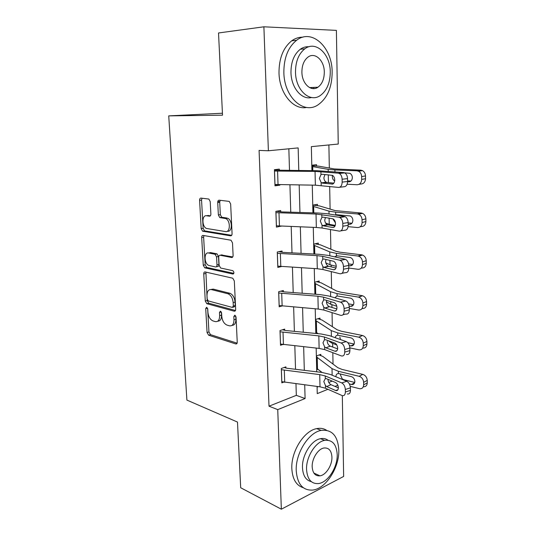 <?xml version="1.0" encoding="UTF-8"?>
<svg xmlns="http://www.w3.org/2000/svg" width="536" height="536" viewBox="0 0 536 536"><rect width="100%" height="100%" fill="white"/><g stroke="black" fill="none" stroke-linecap="round" stroke-linejoin="round"><path stroke-width="0.8" d="M206.641 307.275L205.71 308.582L207.064 332.514L208.638 335.208L235.8 343.938C236.731 344.085 237.207 343.476 237.234 342.109L236.048 317.145L234.855 315.175L233.83 316.515L233.991 319.757C233.897 324.233 232.349 326.243 229.354 325.794L226.976 325.084C224.008 323.717 222.273 320.776 221.763 316.253L221.596 313.064L220.45 311.141L219.479 312.468L219.646 315.644C219.579 320.032 218.112 322.015 215.238 321.593L212.96 320.91C210.112 319.59 208.437 316.716 207.921 312.28L207.747 309.158L206.641 307.275M314.15 87.395L313.359 88.614M315.51 473.797L314.846 474.26M210.213 201.603L208.866 199.057L200.94 198.099C200.042 198.139 199.593 198.89 199.586 200.343L201.188 228.638L202.575 231.19L230.574 235.833C231.539 235.847 232.041 235.103 232.068 233.616L230.654 204.015L229.261 201.395L219.164 200.183C218.219 200.223 217.737 200.993 217.723 202.487L218.366 214.983L219.767 217.583L225.636 218.561C230.661 220.376 230.493 232.745 225.489 231.572L206.554 228.47C201.804 226.849 201.717 214.789 206.494 215.76L209.482 216.182C210.393 216.162 210.856 215.425 210.869 213.958L210.213 201.603M342.323 395.635L343.636 476.437L281.346 509.2L240.691 487.747L237.488 422.067L186.903 400.091L168.733 115.876L222.527 115.186L218.52 32.971L263.893 26.8L336.394 30.385L338.243 144.05L311.349 146.636L311.925 170.689M281.346 509.2L277.742 409.625L305.091 398.543L304.716 384.882M298.786 170.602L298.157 147.903L268.382 150.763L259.082 150.415L269.012 406.188L277.742 409.625M268.382 150.763L263.893 26.8M205.087 271.933C204.203 271.873 203.76 272.536 203.754 273.923L205.281 301.024L206.816 303.684L234.199 311.195C235.15 311.315 235.639 310.666 235.673 309.252L234.319 280.951L232.758 278.211L205.087 271.933M203.258 265.213L201.69 237.528C201.697 236.108 202.146 235.405 203.03 235.411L231.029 240.235L232.51 242.915L233.1 255.357C233.073 256.831 232.577 257.541 231.612 257.501L220.122 255.243C219.197 255.203 218.721 255.906 218.708 257.34L219.124 265.353L220.624 268.02L232.845 270.673C234.225 272.208 234.239 273.327 232.885 274.037L204.712 267.826L203.258 265.213L205.181 264.804L203.633 237.173L201.69 237.528M222.433 113.23L168.733 115.876M269.012 406.188L296.321 395.347L295.973 383.763M295.53 369.284L294.82 345.814M294.385 331.362L293.641 306.981M293.205 292.562L292.435 267.223M291.999 252.851L291.202 226.507M290.767 212.189L289.936 184.806M289.507 170.542L288.844 148.794M285.936 368.051L285.896 366.852L281.313 368.493L281.809 382.851L283.658 382.161M284.683 330.344L284.643 329.117L280 330.565L280.509 345.258L282.74 344.521M283.397 291.758L283.356 290.505L278.653 291.752L279.176 306.786L281.976 305.996M282.09 252.268L282.043 250.989L277.28 252.027L277.815 267.417L281.5 266.546M280.743 211.847L280.703 210.534L275.873 211.352L276.415 227.11L281.219 226.125M279.37 170.448L279.323 169.108L274.425 169.691L274.988 185.831L279.859 185.161L279.839 184.659M333.03 364.085L332.816 352.688M332.709 347.06L332.642 343.556M332.32 326.659L332.059 312.629M331.958 307.443L331.911 304.843M331.596 288.375L331.281 271.598M331.194 266.874L331.161 265.213M330.859 249.2L330.484 229.542M330.404 225.308L330.39 224.638M330.102 209.1L329.674 186.434M329.325 168.049L328.89 144.948M317.098 387.099L318.317 386.617M328.796 382.456L332.193 381.109M320.843 355.509L320.816 354.363L316.615 355.864L316.944 369.673L318.056 369.257M320.026 319.262L319.999 318.089L315.744 319.416L316.079 333.493M317.372 333.104L316.166 333.499M319.195 282.211L319.168 281.011L314.86 282.15L315.148 294.231M318.337 244.329L318.31 243.096L313.949 244.048L314.19 254.037M317.466 205.583L317.439 204.33L313.024 205.074L313.205 212.866M316.568 165.952L316.541 164.673L312.073 165.202L312.2 170.689M317.084 386.463L317.252 393.618L327.911 389.297M335 386.423L337.841 385.27M312.274 185.134L312.93 212.859M313.279 227.358L313.915 254.017M314.264 268.563L314.88 294.21M315.228 308.796L315.818 333.466M316.166 348.085L316.736 371.817M304.314 370.329L303.657 346.752M303.255 332.233L302.579 307.731M302.177 293.246L301.473 267.779M301.071 253.334L300.341 226.855M299.946 212.464L299.182 184.94M296.321 395.347L305.091 398.543M281.219 226.205L280.402 226.091M279.859 185.161L274.948 184.746M217.77 321.185C220.283 321.098 221.535 319.074 221.542 315.121L219.646 315.644M221.388 312.153L221.542 315.121M232.028 325.379C234.587 325.238 235.88 323.181 235.9 319.215L233.991 319.757M235.746 316.026L235.9 319.215M207.626 308.502L208.946 331.972L210.514 334.658L237.1 343.161M205.904 272.12L207.184 300.542L208.712 303.195L235.472 310.491M207.184 299.061L208.249 300.924L232.302 307.403L233.328 306.043L233.16 302.592C232.678 298.137 230.989 295.202 228.088 293.802L211.305 289.567C208.457 289.306 207.023 291.356 206.996 295.738L207.184 299.061M232.979 307.222L234.219 306.887L235.244 305.527L233.328 306.043M210.909 289.494L213.221 289.105L230.018 293.313C232.919 294.713 234.607 297.634 235.083 302.09L235.244 305.527M203.975 235.572L203.633 237.173M232.765 256.925L221.341 254.989M233.823 273.367L206.775 267.444L204.853 267.866M208.605 252.979C203.727 251.732 204.035 263.98 208.893 265.474L215.579 266.948C216.497 267.002 216.959 266.318 216.98 264.898L216.557 256.911L215.097 254.272L208.605 252.979L210.541 252.59L208.712 252.959M216.343 266.781L217.516 266.526C218.427 266.58 218.896 265.896 218.916 264.476L216.98 264.898M210.541 252.59L217.04 253.876L218.5 256.503L218.916 264.476M205.181 264.804L206.775 267.444M207.03 215.673L210.447 215.72M227.458 231.217C232.463 232.383 232.637 220.041 227.612 218.232L224.832 218.333M220.216 200.303L219.706 202.193L220.336 214.661L221.737 217.254L226.808 218.005M202.025 198.22L201.556 200.062L203.137 228.296L204.524 230.849L231.659 235.317M350.249 386.362L359.743 388.747C362.168 388.855 363.468 387.548 363.656 384.828L367.267 382.851C367.08 385.558 365.78 386.858 363.368 386.758M316.642 357.023L316.95 368.54L322.042 372.453M316.675 357.03L332.019 368.627L338.397 371.287L359.167 376.305L362.805 374.389C365.472 375.327 366.952 377.324 367.247 380.386L367.267 382.851M319.088 354.979L322.819 356.413L337.821 367.689L342.089 369.438L362.805 374.389M335.938 376.594C335.965 374.63 336.802 373.612 338.437 373.545L351.348 376.627C353.452 377.377 354.624 378.972 354.872 381.411C354.725 383.588 353.7 384.627 351.777 384.54L349.392 383.957M367.247 380.386L363.629 382.349L363.656 384.828M363.629 382.349C363.328 379.267 361.84 377.257 359.167 376.305M340.568 373.994L340.481 374.972L342.243 378.898L343.81 379.716L354.752 382.436M281.353 369.693L319.724 374.61L325.258 375.957L341.727 382.912L346.805 381.31C348.949 382.51 350.149 384.68 350.41 387.836L345.331 389.471C345.063 386.302 343.864 384.118 341.727 382.912M284.18 367.468L286.8 368.239L322.002 372.446L330.283 374.436L346.805 381.31M281.769 381.659L320.005 386.831L325.52 388.238L342.203 395.602C344.179 396.01 345.231 394.811 345.372 392.004L345.331 389.471M328.019 379.709C328.226 381.766 329.044 383.327 330.478 384.399L330.987 384.687L326.705 386.577L335.67 390.51L337.888 389.799M345.372 392.004L350.45 390.355L350.41 387.836M350.45 390.355C350.303 393.149 349.244 394.349 347.261 393.947M338.35 387.876L330.987 384.687M326.705 386.577L325.466 385.598L323.798 381.538L325.312 378.61L326.364 378.63L335.523 382.523C337.198 383.475 338.142 385.21 338.35 387.709C338.25 389.947 337.419 390.905 335.864 390.583L335.67 390.51M296.234 470.782C297.38 484.236 302.894 490.661 312.763 490.072C325.989 488.658 339.502 467.352 338.806 449.979C337.861 435.802 331.972 429.269 321.144 430.388C308.562 432.465 295.309 453.51 296.234 470.782M326.531 430.254C323.657 428.432 320.387 427.889 316.709 428.626C304.126 430.663 290.894 451.553 291.839 468.739C292.509 479.238 296.321 485.562 303.289 487.713M311.289 481.623C305.902 480.323 302.967 475.693 302.471 467.734C301.828 455.285 311.403 440.11 320.515 438.683C323.342 438.14 325.828 438.649 327.965 440.224M306.559 469.603C307.356 479.405 311.349 484.062 318.545 483.559C327.999 482.447 337.714 467.044 337.204 454.481C336.514 444.297 332.32 439.594 324.635 440.364C315.516 441.825 305.929 457.094 306.559 469.603M331.925 457.087C331.469 450.568 328.789 447.54 323.891 448.009C317.982 448.907 311.791 458.762 312.18 466.829C312.682 473.188 315.282 476.196 319.972 475.841C326.022 475.084 332.266 465.174 331.925 457.087M283.859 72.548C284.16 97.559 303.966 114.858 318.15 104.768C327.302 98.189 331.972 87.381 332.153 72.347C332.467 47.838 312.18 28.06 296.629 40.254C288.1 47.181 283.839 57.948 283.859 72.548M302.88 37.192C298.954 37.071 295.242 38.277 291.731 40.803C283.216 47.691 278.975 58.384 279.001 72.889C279.37 93.559 293.5 110.295 306.726 107.448M311.57 97.505C301.788 100.199 291.175 87.817 290.974 72.521C290.981 61.962 294.09 54.203 300.294 49.252C303.001 47.336 305.862 46.511 308.877 46.773M295.497 72.206C295.638 90.276 309.935 103.039 320.28 95.542C326.813 90.745 330.143 82.919 330.27 72.072C330.457 54.27 315.918 40.2 304.85 48.796C298.639 53.781 295.524 61.58 295.497 72.206M324.307 72.092C324.387 60.588 315.047 51.684 308.006 57.091C303.966 60.273 301.929 65.305 301.902 72.179C301.956 83.797 311.195 92.165 317.942 87.214C322.116 84.098 324.233 79.06 324.307 72.092M311.537 88.373L312.32 87.482M349.861 347.871L358.919 349.82C361.586 350.075 363.033 348.702 363.274 345.707L366.939 343.958C366.711 346.872 365.304 348.246 362.718 348.085M328.354 340.708L331.523 342.899L336.836 345.043M315.771 320.595L316.086 332.367L318.237 333.707M315.811 320.602L331.281 330.618L337.734 332.903L358.738 337.171L362.51 335.502C365.157 336.387 366.631 338.363 366.912 341.432L366.939 343.958M317.935 318.732L322.022 320.039L337.157 329.767L341.472 331.275L362.423 335.482M335.288 337.72C335.529 336.132 336.36 335.295 337.774 335.208L350.879 337.834C352.983 338.538 354.155 340.119 354.39 342.578C354.209 344.97 353.063 346.062 350.953 345.861L349.438 345.539M366.912 341.432L363.247 343.167L363.274 345.707M363.247 343.167C362.959 340.079 361.485 338.082 358.825 337.191L358.738 337.171M347.817 342.692L354.155 344.032M339.844 337.017L340.494 339.563M349.325 308.428L358.437 310.036C361.157 310.21 362.638 308.743 362.885 305.641L366.597 304.133C366.343 307.222 364.862 308.676 362.155 308.515L362.041 308.555M326.417 301.755L330.779 304.287L336.776 306.21M314.887 283.356L330.538 291.718L337.05 293.607L358.296 297.085L362.53 295.751C364.989 296.71 366.336 298.639 366.57 301.547L366.597 304.133M316.629 281.681L321.205 282.854L336.481 290.968L340.842 292.214L362.028 295.638M334.799 297.755L337.09 295.966L350.665 298.177C352.628 298.934 353.7 300.482 353.901 302.813C353.713 305.279 352.547 306.445 350.41 306.317L349.211 306.11M366.57 301.547L362.865 303.041L362.885 305.641M362.865 303.041C362.624 300.113 361.271 298.163 358.798 297.199L358.296 297.085M348.547 303.865L353.492 304.716M280.04 331.797L318.833 335.884L324.427 337.03L341.077 343.007L346.276 341.606C348.413 342.712 349.613 344.849 349.867 348.025L344.722 349.479C344.46 346.29 343.261 344.139 341.13 343.027L341.077 343.007M282.599 329.754L285.554 330.498L321.144 333.988L329.513 335.677L346.223 341.586M280.469 344.038L319.121 348.4L324.695 349.606L341.311 355.911C343.442 356.393 344.588 355.113 344.762 352.072L344.722 349.479M327.228 341.218C327.436 343.321 328.267 344.876 329.714 345.881L330.223 346.142L325.895 347.817L334.953 351.221L336.99 350.645L334.96 351.221C336.635 351.603 337.539 350.584 337.667 348.166C337.452 345.633 336.507 343.931 334.833 343.053L325.727 339.75L324.481 339.744L324.427 337.03M344.762 352.072L349.901 350.604L349.867 348.025M349.901 350.604C349.727 353.633 348.567 354.912 346.437 354.437M337.633 348.882L330.223 346.142M325.895 347.817L324.635 346.906L322.953 342.832L324.481 339.744M278.7 293.011L317.922 296.234L323.577 297.165L340.407 302.116L345.921 300.998C347.951 302.096 349.083 304.173 349.305 307.235L344.092 308.502C343.864 305.426 342.739 303.336 340.708 302.224L340.407 302.116M280.844 291.175L284.281 291.885L320.267 294.619L328.729 295.999L345.62 300.89M279.135 305.54L318.216 309.044L323.851 310.049L340.621 315.329C342.792 315.697 343.958 314.31 344.132 311.161L344.092 308.502M326.605 300.381L326.417 301.815C326.632 303.959 327.469 305.507 328.937 306.445L329.452 306.679L325.064 308.126L334.216 310.981L336.025 310.538M344.132 311.161L349.345 309.882L349.305 307.235M349.345 309.882C349.164 313.017 347.985 314.404 345.814 314.042L342.986 314.746M336.836 308.944L329.452 306.679M325.064 308.126L323.791 307.282L322.089 303.209L323.637 299.952L324.89 299.872L334.29 302.679C335.884 303.55 336.776 305.212 336.956 307.651C336.829 310.15 335.918 311.255 334.216 310.981M348.769 268.034L357.988 269.293C360.741 269.353 362.242 267.786 362.49 264.596L366.249 263.344C365.994 266.513 364.493 268.074 361.753 268.013L361.143 268.221M325.781 262.801L330.015 264.764L336.233 266.325M313.982 245.28L329.767 251.9L336.353 253.374L357.84 256.02L361.619 254.828L362.537 255.049C364.802 256.061 366.034 257.943 366.222 260.697L366.249 263.344M315.041 243.813L320.374 244.831L335.791 251.25L340.192 252.222L361.619 254.828M334.544 256.838L337.057 255.799L350.437 257.561C352.246 258.365 353.237 259.873 353.398 262.084C353.204 264.617 352.031 265.863 349.867 265.822L348.735 265.675M366.222 260.697L362.463 261.93L362.49 264.596M362.463 261.93C362.269 259.163 361.036 257.267 358.758 256.242L357.84 256.02M348.567 263.906L352.748 264.462M348.092 226.648L357.532 227.545C360.313 227.485 361.834 225.81 362.081 222.534L365.887 221.549C365.632 224.805 364.118 226.467 361.344 226.534L360.085 226.862M325.593 223.043L329.238 224.303L335.248 225.415M313.051 206.34L328.983 211.124L335.643 212.162L357.378 213.944L361.21 213.02L362.517 213.348C364.594 214.4 365.713 216.229 365.867 218.829L365.887 221.549M313.024 205.114L319.516 205.945L335.08 210.588L361.21 213.02M335.442 222.862L333.144 219.331M365.867 218.829L362.055 219.8L362.081 222.534M362.055 219.8C361.901 217.18 360.782 215.338 358.698 214.279L357.378 213.944M335.643 212.162L335.683 214.641L350.189 215.961C351.851 216.792 352.748 218.259 352.882 220.35C352.688 222.956 351.502 224.289 349.311 224.343L348.166 224.236M348.145 222.902L351.918 223.244M347.127 184.23L357.056 184.752C359.877 184.572 361.411 182.789 361.666 179.413L365.519 178.709C365.264 182.066 363.73 183.835 360.922 184.016L358.865 184.411M312.099 166.495L328.179 169.369L334.913 169.946L356.902 170.81L360.782 170.167L362.477 170.616C364.366 171.694 365.371 173.463 365.498 175.929L365.519 178.709M312.086 165.704L318.645 166.153L334.35 168.941L360.782 170.167M334.685 180.913C333.191 180.103 332.407 178.669 332.32 176.619L332.434 175.326M365.498 175.929L361.639 176.612L361.666 179.413M361.639 176.612C361.512 174.133 360.5 172.351 358.604 171.265L356.902 170.81M347.576 181.778L348.742 181.831C350.959 181.677 352.159 180.264 352.353 177.584C352.246 175.6 351.435 174.18 349.914 173.322L344.608 172.813M347.569 180.873L350.953 181.041M277.326 253.314L316.984 255.632L322.706 256.342L339.724 260.208L345.553 259.364C347.475 260.463 348.541 262.479 348.735 265.434L343.449 266.499C343.254 263.531 342.196 261.494 340.273 260.396L339.724 260.208M278.807 251.692L282.981 252.369L319.369 254.312L327.925 255.357L344.996 259.183M277.769 266.137L317.285 268.75L322.987 269.534L339.945 273.755C342.135 273.976 343.315 272.462 343.496 269.219L343.449 266.499M325.968 259.464L325.587 261.461C325.808 263.658 326.652 265.193 328.139 266.064L328.655 266.258L324.206 267.477L333.466 269.742L334.993 269.434M343.496 269.219L348.769 268.147L348.735 265.434M348.769 268.147C348.588 271.37 347.395 272.878 345.197 272.663L341.948 273.333M335.958 268.02L328.655 266.258M324.206 267.477L322.927 266.7L321.205 262.627L322.766 259.19L324.032 259.015L333.727 261.3C335.235 262.171 336.072 263.779 336.233 266.137C336.106 268.704 335.181 269.91 333.466 269.742M217.723 202.018L219.7 202.012M275.913 212.671L316.026 214.031L339.02 217.241L345.171 216.678C346.986 217.763 347.971 219.727 348.145 222.574L342.792 223.425C342.618 220.564 341.626 218.588 339.824 217.502L339.02 217.241M276.187 211.298L281.648 211.908L318.444 213.026L327.101 213.723L344.367 216.423M217.784 201.596L219.72 201.596M276.368 225.803L316.334 227.472L322.103 228.028L339.248 231.13C341.466 231.197 342.658 229.562 342.839 226.219L342.792 223.425M325.399 217.522L324.742 220.129C324.943 222.293 325.761 223.793 327.201 224.631L327.844 224.859L323.335 225.83L332.695 227.485L333.895 227.291M342.839 226.219L348.179 225.355L348.145 222.574M348.179 225.355C347.998 228.678 346.792 230.312 344.574 230.245L340.829 230.862M334.98 226.098L327.844 224.859M323.335 225.83L322.036 225.12L320.294 221.046L321.875 217.428L323.154 217.16L333.144 218.882C334.565 219.74 335.355 221.308 335.496 223.579C335.362 226.226 334.43 227.525 332.695 227.485M274.472 171.044L315.047 171.399L338.296 173.168L343.717 172.572L344.769 172.894C346.47 173.965 347.395 175.875 347.542 178.615L342.115 179.245C341.968 176.491 341.043 174.569 339.348 173.49L338.296 173.168M274.445 170.133L317.506 170.723L343.717 172.572M274.941 184.491L315.362 185.181L338.531 187.419C340.775 187.325 341.981 185.556 342.162 182.113L342.115 179.245M324.937 174.501L323.871 177.778C324.046 179.848 324.803 181.302 326.149 182.146L327.007 182.434L322.444 183.145L332.729 184.056M342.162 182.113L347.583 181.47L347.542 178.615M347.583 181.47C347.395 184.9 346.176 186.655 343.924 186.749L339.63 187.278M333.861 183.151L327.007 182.434M322.444 183.145L321.131 182.515L319.369 178.441L320.964 174.629L322.257 174.254L332.534 175.379C333.874 176.223 334.611 177.744 334.732 179.942C334.605 182.669 333.66 184.076 331.905 184.156M207.479 308.12L205.71 308.582M235.726 315.985L233.83 316.515M221.308 311.972L219.479 312.468M236.865 343.589L235.773 343.931M210.514 334.658L208.638 335.208M208.946 331.972L207.064 332.514M235.183 310.927L234.199 311.195M208.765 303.209L206.869 303.698M207.184 300.542L205.281 301.024M205.67 273.494L203.754 273.923M235.083 302.09L233.16 302.592M229.683 293.212L227.76 293.701M213.221 289.105L211.305 289.567M232.39 257.334L231.612 257.501M222.072 254.841L220.122 255.243M233.475 273.903L232.885 274.037M218.5 256.503L216.557 256.911M216.845 253.816L214.903 254.218M210.018 216.095L209.482 216.182M208.457 215.445L206.494 215.76M222.031 217.335L220.055 217.663M220.336 214.661L218.366 214.983M219.706 202.193L217.723 202.487M231.257 235.706L230.574 235.833M204.745 230.909L202.802 231.257M203.137 228.296L201.188 228.638M201.556 200.062L199.586 200.343M338.397 371.287L338.437 373.545M332.019 368.627L332.146 375.207M317.225 357.291L317.5 368.808M351.455 384.473L354.658 382.764M343.81 379.716L343.362 379.877M281.802 381.672L281.393 369.706M325.312 378.61L325.258 375.957M325.52 388.238L325.466 385.598M320.005 386.831L319.724 374.61M284.71 382.322L284.308 370.329M337.734 332.903L337.774 335.208M331.281 330.618L331.395 336.347M331.503 341.847L331.523 342.899M316.367 320.823L316.642 332.601M350.939 345.854L353.974 344.44L350.953 345.861M337.05 293.607L337.09 295.966M330.538 291.718L330.632 296.549M330.725 301.607L330.779 304.287M314.92 283.363L315.181 294.237M315.483 283.551L315.738 294.277M350.41 306.317L353.184 305.212M280.502 344.045L280.08 331.804M324.695 349.606L324.635 346.906M319.121 348.4L318.833 335.884M283.437 344.608L283.021 332.333M279.169 305.547L278.733 293.018M323.637 299.952L323.577 297.165M323.851 310.049L323.791 307.282M318.216 309.044L317.922 296.234M282.137 306.009L281.708 293.447M336.353 253.374L336.4 255.793M329.767 251.9L329.848 255.786M329.935 260.382L330.015 264.764M314.016 245.287L314.223 254.037M314.585 245.434L314.786 254.064M349.867 265.822L352.279 265.032M328.983 211.124L329.044 214.031M329.117 218.132L329.238 224.303M313.091 206.34L313.245 212.866M313.661 206.44L313.815 212.886M349.311 224.343L351.248 223.847M334.913 169.946L334.946 171.815M328.179 169.369L328.22 171.232M328.287 174.816L328.434 182.582M312.14 166.495L312.24 170.689M312.716 166.555L312.816 170.689M348.742 181.831L350.095 181.583M277.802 266.144L277.36 253.32M322.766 259.19L322.706 256.342M322.987 269.534L322.927 266.7M317.285 268.75L316.984 255.632M280.804 266.506L280.368 253.642M276.409 225.803L275.953 212.671M321.875 217.428L321.814 214.507M322.103 228.028L322.036 225.12M316.334 227.472L316.026 214.031M279.437 226.058L278.988 212.886M274.975 184.498L274.512 171.044M320.964 174.629L320.897 171.634M321.191 185.49L321.131 182.515M315.362 185.181L315.047 171.399M278.037 184.632L277.581 171.145M236.852 343.61L235.8 343.938M208.712 303.195L206.816 303.684M230.018 293.313L228.088 293.802M217.04 253.876L215.097 254.272M206.635 267.404L204.712 267.826M227.612 218.232L225.636 218.561M221.737 217.254L219.767 217.583M204.524 230.849L202.575 231.19M351.777 384.54L354.531 383.066M335.864 390.583L337.774 389.967M313.868 473.047L319.972 475.841M320.515 438.683L324.635 440.364M321.144 430.388L316.709 428.626M309.587 87.609L317.942 87.214M300.294 49.252L304.85 48.796M296.629 40.254L291.731 40.803M358.825 337.191L362.51 335.502M358.798 297.199L362.53 295.751M346.276 341.606L341.13 343.027M329.245 306.599L324.856 308.053M345.921 300.998L340.708 302.224M358.758 256.242L362.537 255.049M358.698 214.279L362.517 213.348M358.604 171.265L362.477 170.616M328.226 266.111L323.784 267.323M345.553 259.364L340.273 260.396M327.201 224.638L322.692 225.602M345.171 216.678L339.824 217.502M326.149 182.146L321.587 182.85M344.769 172.894L339.348 173.49"/></g></svg>

